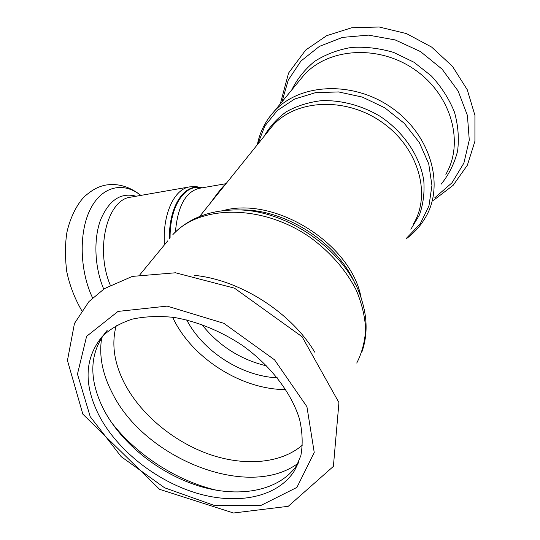 <?xml version="1.0" encoding="UTF-8"?>
<svg xmlns="http://www.w3.org/2000/svg" width="540" height="540" viewBox="0 0 540 540"><rect width="100%" height="100%" fill="white"/><g stroke="black" fill="none" stroke-linecap="round" stroke-linejoin="round"><path stroke-width="0.81" d="M271.613 126.981L271.843 126.596M266.834 365.971C240.341 359.586 218.66 345.735 201.791 324.425M277.385 377.845C241.691 376.258 203.067 351.493 186.705 319.903M285.856 389.603C241.063 389.657 191.241 357.669 172.618 317.216M225.707 184.052C223.196 185.942 218.012 192.388 210.148 203.391M298.681 462.355L297.932 463.61C281.07 490.455 241.13 498.407 200.948 486.621C160.677 474.741 122.249 444.548 103.984 410.076C88.115 378.817 89.181 352.235 107.177 330.332M99.441 416.252C83.383 384.871 84.355 358.223 102.357 336.312C110.369 328.806 120.305 323.089 132.165 319.16C144.956 316.4 158.909 315.819 174.022 317.419C197.141 321.394 221.069 331.175 242.716 345.634C270.871 365.897 291.62 393.113 299.572 419.324C302.508 432.25 302.94 444.339 300.861 455.591L294.55 470.596C277.654 497.435 237.532 505.244 197.113 493.29C156.614 481.235 117.916 450.853 99.441 416.252M175.433 231.991C177.667 206.307 185.612 191.747 199.253 188.318L225.99 183.695M268.225 131.193L272.646 125.699C295.778 99.394 345.533 96.552 381.888 122.182C418.46 147.508 431.608 194.299 413.397 224.046M361.233 298.458C352.202 244.33 275.103 195.723 222.865 210.681M201.717 187.893C185.132 183.512 169.783 205.794 170.087 237.789M169.412 238.64C168.824 205.531 184.903 182.56 202.007 187.839M110.268 285.154C94.831 248.441 107.474 199.253 130.828 197.147L189.668 186.881C174.197 188.939 162.358 214.353 164.41 244.91M410.866 229.264L419.445 214.94C423.252 204.167 424.697 192.699 423.779 180.522C419.924 155.979 403.556 131.706 379.769 116.107C361.415 105.3 340.835 99.941 321.172 100.69C308.394 102.269 296.811 105.941 286.443 111.692C277.034 118.496 269.561 126.731 264.04 136.397M257.749 144.221L264.857 125.942L277.324 110.504L294.523 99.083L315.414 92.678L338.587 91.935L362.34 97.085L384.851 107.838L404.352 123.404L419.337 142.56L428.72 163.782L431.939 185.429L428.956 205.916L420.221 223.857L406.559 238.14M406.262 238.754C414.194 232.976 420.62 225.828 425.547 217.316C444.832 185.092 430.772 134.858 391.574 107.703C352.607 80.244 299.234 83.363 274.07 111.476L268.981 117.713M299.281 80.798L303.919 75.155C328.286 47.891 378.722 44.246 415.098 69.883C451.683 95.222 464.42 143.012 445.844 174.326M238.97 209.979C283.939 208.13 337.804 242.345 355.219 284.135M361.901 351.945C367.565 335.725 367.49 318.35 361.679 299.815C347.8 251.303 285.221 207.576 233.111 209.986C207.893 210.775 187.819 218.984 172.881 234.596C199.962 204.518 262.757 204.012 310.689 237.755C330.838 252.7 346.046 270.209 356.326 290.291C361.861 303.527 364.966 316.521 365.648 329.272C364.939 341.611 361.962 352.877 356.738 363.062M167.758 240.833L139.968 274.651M194.427 275.366C239.861 279.754 291.269 312.444 314.739 352.181M140.792 195.413C123.633 181.521 102.263 185.868 90.538 208.804C78.752 231.599 79.475 270.365 92.576 297.925M136.134 196.222C120.886 192.125 109.019 200.029 100.541 219.949C93.366 239.348 94.601 267.57 103.734 289.096M281.981 101.844L288.266 80.048L300.962 61.04L319.43 46.366L342.488 37.402L368.442 35.12L395.206 39.933L420.491 51.584L442.085 69.14L458.15 91.051L467.404 115.385L469.274 140.056L463.894 163.087L451.994 182.783L434.734 197.856M291.681 90.052C297.108 79.043 304.722 69.505 314.516 61.439C325.397 54.493 337.655 49.828 351.29 47.459C365.384 46.562 379.553 48.236 393.802 52.495L413.883 62.188L431.399 75.992C441.45 86.933 449.118 98.935 454.417 112.01C458.163 125.307 459.216 138.368 457.569 151.193C454.417 163.519 448.963 174.494 441.214 184.133M90.234 416.678L77.463 374.092L86.596 336.339L118.024 311.411L167.15 306.113L223.85 323.318L274.556 359.829L306.923 406.694L314.24 452.5L296.912 487.411L260.665 505.568L213.725 505.238L164.619 487.796L121.169 456.651L90.234 416.678M302.515 445.007C280.658 464.009 243.365 466.56 207.866 453.796C172.341 440.883 139.988 413.566 124.146 382.678C114.035 362.596 111.389 343.562 116.215 325.559M298.411 463.03C248.623 500.769 143.924 458.433 112.05 392.58C102.181 373.37 98.766 354.881 101.817 337.115M217.08 490.361C176.641 481.005 136.202 454.829 111.105 421.963M199.597 216.506L268.204 131.22M189.668 186.881L195.993 186.577L202.23 187.799M257.324 144.747C259.787 132.212 265.37 121.129 274.07 111.476L299.268 80.818M140.9 195.392C126.806 184.424 114.358 183.391 104.375 185.321C98.327 186.935 93.251 189 84.794 196.29C78.482 202.291 70.612 215.622 66.933 232.254C65.03 244.1 64.969 257.229 66.758 271.64C69.647 285.35 74.621 298.323 81.695 310.547M433.6 200.252L453.141 185.328L467.384 165.173L474.923 141.23L474.93 115.391L467.262 89.735L452.452 66.326L431.636 47.081L406.512 33.608L379.161 27L351.817 27.736L326.66 35.681L305.667 50.058L288.576 73.042L280.3 103.889M82.836 414.139L67.446 360.477L74.459 323.467L88.925 301.59L104.537 288.569L132.341 276.406L175.493 272.781L234.495 288.171L302.11 336.751L338.938 402.584L333.389 466.398L288.245 506.304L233.51 513L159.55 489.314L82.836 414.139M294.55 470.596L297.932 463.61"/></g></svg>

